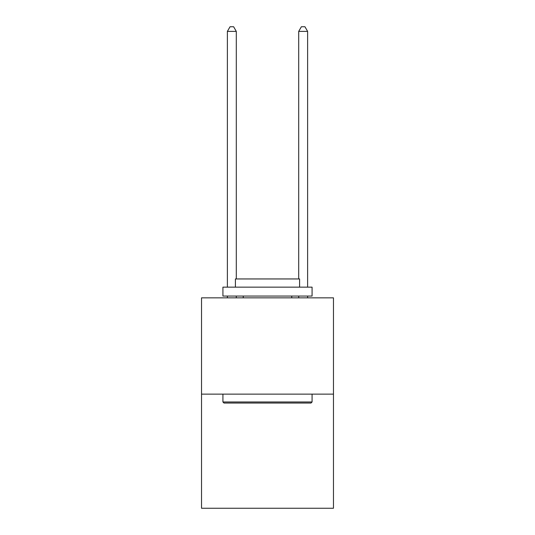 <?xml version="1.0" encoding="UTF-8"?>
<svg xmlns="http://www.w3.org/2000/svg" width="535" height="535" viewBox="0 0 535 535"><rect width="100%" height="100%" fill="white"/><g stroke="black" fill="none" stroke-linecap="round" stroke-linejoin="round"><path stroke-width="0.8" d="M333.472 394.135L333.472 297.848L201.528 297.848L201.528 508.25L333.472 508.25L333.472 394.135L201.528 394.135M311.009 403.049L223.991 403.049L222.921 401.979L312.079 401.979L311.009 403.049M222.921 287.148L312.079 287.148L312.079 296.062L222.921 296.062L222.921 287.148M299.593 287.148L299.593 278.949L235.407 278.949L235.407 287.148M222.921 394.135L222.921 401.979M312.079 394.135L312.079 401.979M243.251 296.062L243.251 297.848M291.749 296.062L291.749 297.848M236.296 278.949L236.296 31.384L227.382 31.384L227.382 287.148M227.382 296.062L227.382 297.848M236.296 296.062L236.296 297.848M227.382 31.384L230.057 26.75L233.621 26.75L236.296 31.384M307.618 297.848L307.618 296.062M307.618 287.148L307.618 31.384L298.704 31.384L298.704 278.949M298.704 297.848L298.704 296.062M298.704 31.384L301.379 26.75L304.943 26.75L307.618 31.384"/></g></svg>

